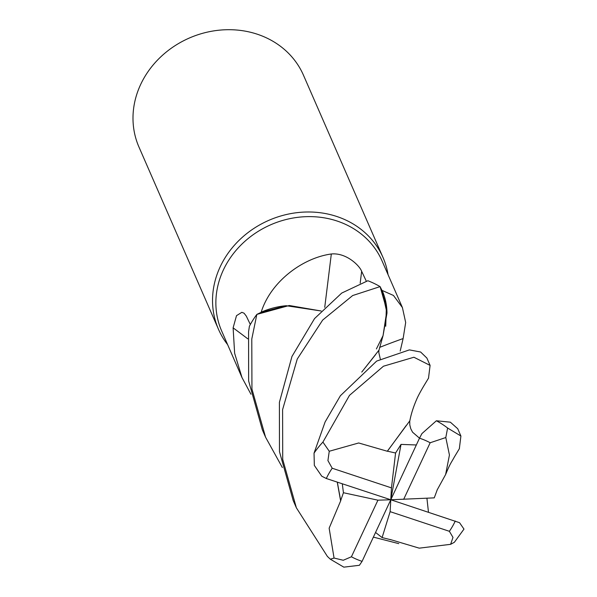 <?xml version="1.0" encoding="UTF-8"?>
<svg xmlns="http://www.w3.org/2000/svg" width="597" height="597" viewBox="0 0 597 597"><rect width="100%" height="100%" fill="white"/><g stroke="black" fill="none" stroke-linecap="round" stroke-linejoin="round"><path stroke-width="0.9" d="M383.073 335.566L386.983 313.067A71.409 63.454 156.4 0 0 382.14 290.44L393.46 295.455L402.415 307.574L382.102 261.023A87.513 77.767 156.4 0 0 304.082 216.763A87.513 77.767 156.4 0 0 223.368 269.971A87.513 77.767 156.4 0 0 221.681 331.014L241.994 377.573L234.636 353.252L233.114 327.85L236.502 315.664L241.845 312.321L244.076 313.209L246.322 316.126L250.33 324.514M250.949 394.214L241.994 377.573M388.057 274.672A89.759 79.759 156.4 0 0 383.028 257.531A89.759 79.759 156.4 0 0 303.007 212.136A89.759 79.759 156.4 0 0 220.226 266.717A89.759 79.759 156.4 0 0 218.495 329.32A89.759 79.759 156.4 0 0 227.644 344.67M383.028 257.531L303.485 75.244A89.759 79.759 156.4 0 0 223.465 29.85A89.759 79.759 156.4 0 0 140.683 84.423A89.759 79.759 156.4 0 0 138.959 147.034L218.495 329.32M379.61 347.402A1519.507 260.546 -178.4 0 1 403.124 338.566L400.191 351.058M402.415 307.574L405.676 322.507L403.124 338.566M382.14 290.44A87.513 77.767 156.4 0 0 381.923 290.299L386.983 313.067M324.738 307.298A1519.507 54.111 95.8 0 0 331.32 253.986C346.267 252.486 359.543 265.59 361.648 271.307L366.289 281.142M321.179 310.985L286.217 305.716A71.409 63.454 156.4 0 0 261.188 312.171C270.702 281.605 302.649 257.882 331.32 253.986M261.188 312.171A87.513 77.767 156.4 0 0 261.016 312.38L286.217 305.716M385.729 326.275L386.416 305.791L380.125 286.679L381.923 290.299M247.762 338.812A1519.507 953.26 9 0 0 233.114 327.85M282.351 467.526L265.561 437.191L251.941 388.99L251.785 339.044L256.844 314.403L289.269 305.507L321.164 311L289.276 305.507L256.926 314.358L261.016 312.38M376.401 348.932L383.065 335.589L379.005 350.111L361.842 371.998M380.088 286.612A89.751 79.759 156.4 0 0 367.856 280.739L341.73 293.06L314.559 318.574L291.955 356.476L279.403 402.341L279.471 451.653L293.194 500.517L296.373 507.808L282.717 459.399L282.59 409.654L297.254 359.028L322.671 320.067L352.678 295.537L380.088 286.612L386.886 310.447L383.058 335.596M340.768 500.614L329.141 528.181L334.059 558.053L330.328 559.202L327.38 556.404L296.373 507.808M256.844 314.403A89.751 79.759 156.4 0 0 249.397 326.246L248.576 331.693L248.643 380.976L262.359 429.862L265.561 437.191M398.796 543.643L373.379 537.121M416.333 444.974L401.035 444.399L395.58 453.004L391.453 487.883L332.208 468.235L327.925 460.586L329.253 451.257L322.917 442.093L349.476 395.378L383.453 366.215L413.908 357.237L430.094 365.409L428.504 378.177M430.094 365.409L426.892 358.073L420.624 352.014L409.378 349.894L376.677 361.066L340.394 395.729L325.096 421.989L314.044 453.138L314.328 465.391L321.768 476.205L326.305 478.51L390.789 499.764L377.931 500.182L351.417 556.777L343.26 560.262L334.059 558.046M390.371 539.554L419.236 548.158L450.608 544.33L454.369 542.277L463.981 529.099L459.541 522.696L390.789 499.764L434.25 497.868L437.101 490.212M387.416 451.28L358.685 442.974L329.253 451.257M387.423 451.086L409.826 420.818C411.146 413.922 413.437 406.751 416.691 399.303C418.333 395.266 422.751 387.632 424.489 384.796L428.616 377.983M395.58 453.004L387.423 451.19L406.147 425.594M437.004 490.219L445.631 474.488L449.437 455.011L445.802 437.534L447.616 428.034L460.906 436.019L457.727 428.736L450.369 422.183L436.377 420.773L421.915 433.609L419.504 438.183L390.789 499.764L390.132 511.651L449.377 531.3L452.989 537.412L450.608 544.33M390.341 539.695L389.893 539.434M375.55 532.464L382.102 537.584L390.356 539.621M330.328 559.202L343.82 567.15L359.394 565.292L362.08 561.352L390.789 499.764L401.035 444.399M428.474 512.189L426.922 498.219M460.906 436.019L459.339 448.75M342.297 483.786L343.432 492.726L340.678 500.599L337.335 482.145M340.574 500.584L337.245 482.115M361.752 372.073L375.565 354.67M343.432 492.726L377.931 500.182M382.102 537.584L390.132 511.651M403.654 499.353L430.168 442.758L445.802 437.541M390.789 499.764L391.453 487.883M360.185 283.194A1512.447 53.857 95.8 0 0 361.648 271.307M332.208 468.235A71.804 63.804 156.4 0 0 326.365 478.398A71.804 63.804 156.4 0 0 326.305 478.51M322.917 442.093A89.759 79.759 156.4 0 0 314.044 453.138M449.377 531.3A71.804 63.804 156.4 0 0 455.22 521.136A71.804 63.804 156.4 0 0 455.272 521.024M447.616 428.034A89.759 79.759 156.4 0 0 436.377 420.773M351.417 556.777A71.804 63.804 156.4 0 0 362.08 561.352M430.168 442.758A71.804 63.804 156.4 0 0 419.504 438.183L412.564 432.198L410.766 428.728L409.803 424.937L409.721 421.116M459.436 448.571L454.31 457.086C450.959 463.302 450.586 462.518 445.631 474.488M378.894 350.417L378.834 352.685L380.289 358.931"/></g></svg>
